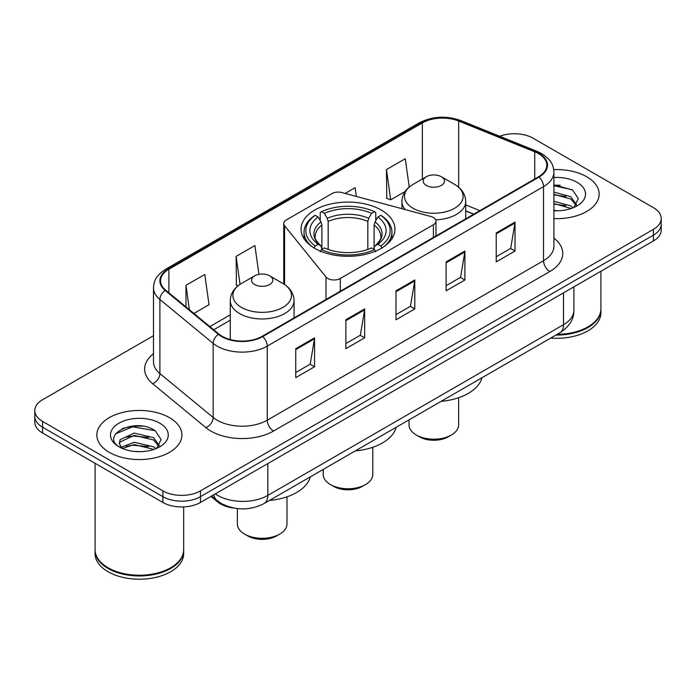 <?xml version="1.0" encoding="UTF-8"?>
<svg xmlns="http://www.w3.org/2000/svg" width="696" height="696" viewBox="0 0 696 696"><rect width="100%" height="100%" fill="white"/><g stroke="black" fill="none" stroke-linecap="round" stroke-linejoin="round"><path stroke-width="1.04" d="M433.382 217.517A8.857 5.116 0 0 0 430.859 216.491L341.988 192.566A8.857 5.116 0 0 0 331.983 193.584L286.334 219.945A8.857 5.116 0 0 0 283.742 223.555A8.857 5.116 0 0 0 284.568 225.721L326.006 277.025A8.857 5.116 0 0 0 340.3 278.487L433.382 224.747A8.857 5.116 0 0 0 435.974 221.128A8.857 5.116 0 0 0 433.382 217.517M381.208 210.018A46.954 27.109 0 0 0 330.026 204.145A46.954 27.109 0 0 0 301.046 229.193A46.954 27.109 0 0 0 314.792 248.359A46.954 27.109 0 0 0 365.974 254.24A46.954 27.109 0 0 0 394.954 229.193A46.954 27.109 0 0 0 381.208 210.018M473.663 214.22L465.728 211.01M234.039 508.089A26.579 15.347 180 0 1 217.544 501.851L210.94 496.405M142.924 426.213A35.444 20.462 0 0 0 122.183 428.684M560.167 185.319A35.444 20.462 0 0 0 553.912 185.284M153.494 335.707L42.587 399.73A26.579 15.347 0 0 0 34.8 410.588L34.8 422.159A26.579 15.347 0 0 0 42.587 433.008L162.873 502.46A26.579 15.347 0 0 0 200.465 502.46L653.413 240.946A26.579 15.347 0 0 0 661.2 230.098L661.2 224.312A26.579 15.347 0 0 1 653.413 235.161A26.579 15.347 0 0 0 661.2 224.312L661.2 218.518A26.579 15.347 0 0 0 653.413 207.669L533.127 138.226A26.579 15.347 0 0 0 499.693 136.268M34.8 410.588A26.579 15.347 0 0 0 42.587 421.437L162.873 490.88A26.579 15.347 0 0 0 200.465 490.88L200.465 496.674L653.413 235.161L200.465 496.674A26.579 15.347 0 0 1 162.873 496.674A26.579 15.347 0 0 0 200.465 496.674L200.465 502.46M42.587 421.437L42.587 427.222L162.873 496.674L42.587 427.222A26.579 15.347 0 0 1 34.8 416.373A26.579 15.347 0 0 0 42.587 427.222L42.587 433.008M586.693 176.749A42.526 24.551 0 0 0 553.729 169.606A42.526 24.551 0 0 1 586.693 176.749A42.526 24.551 0 0 1 599.152 194.106A42.526 24.551 0 0 0 586.693 176.749M169.45 417.635A42.526 24.551 0 0 0 123.105 412.319A42.526 24.551 0 0 0 96.848 435A42.526 24.551 0 0 0 109.307 452.365A42.526 24.551 0 0 0 155.652 457.681A42.526 24.551 0 0 0 181.908 435A42.526 24.551 0 0 0 169.45 417.635A42.526 24.551 0 0 0 123.105 412.319A42.526 24.551 0 0 0 96.848 435A42.526 24.551 0 0 0 109.307 452.365A42.526 24.551 0 0 0 155.652 457.681A42.526 24.551 0 0 0 181.908 435A42.526 24.551 0 0 0 169.45 417.635M538.513 153.633A28.353 16.365 180 0 1 546.821 165.204A28.353 16.365 180 0 1 538.513 176.784L262.235 336.29A28.353 16.365 180 0 1 218.962 334.106L165.709 290.197A28.353 16.365 180 0 1 160.576 280.81A28.353 16.365 180 0 1 168.884 269.23L422.368 122.888A28.353 16.365 180 0 1 458.673 121.052L534.728 151.798A28.353 16.365 180 0 1 538.513 153.633M539.017 153.338A29.058 16.782 0 0 0 535.137 151.458L459.082 120.713A29.058 16.782 0 0 0 421.863 122.592L168.38 268.943A29.058 16.782 0 0 0 165.126 290.432L218.379 334.341A29.058 16.782 0 0 0 262.731 336.577L539.017 177.071A29.058 16.782 0 0 0 539.017 153.338M295.748 348.696L295.748 377.632L314.548 366.783L314.548 337.847L295.748 348.696M295.748 372.499L310.225 364.139L314.47 338.804A7.091 4.089 -120 0 0 314.548 337.847M310.103 364.217L314.548 366.783M345.868 319.76L345.868 348.696L364.66 337.847L364.66 308.911L345.868 319.76M345.868 343.563L360.345 335.211L364.591 309.868A7.091 4.089 -120 0 0 364.66 308.911M360.215 335.281L364.66 337.847M496.231 232.951L496.231 261.887L515.023 251.038L515.023 222.102L496.231 232.951M496.231 256.754L510.707 248.402L514.944 223.059A7.091 4.089 -120 0 0 515.023 222.102M510.577 248.472L515.023 251.038M446.11 261.887L446.11 290.824L464.902 279.975L464.902 251.038L446.11 261.887M446.11 285.691L460.587 277.339L464.824 251.995A7.091 4.089 -120 0 0 464.902 251.038M460.456 277.408L464.902 279.975M395.989 290.824L395.989 319.76L414.781 308.911L414.781 279.975L395.989 290.824M395.989 314.627L410.466 306.275L414.712 280.932A7.091 4.089 -120 0 0 414.781 279.975M410.335 306.344L414.781 308.911M553.912 218.614A42.526 24.551 0 0 0 599.152 194.106A42.526 24.551 0 0 1 553.912 218.614M200.465 490.88L653.413 229.375A26.579 15.347 0 0 0 661.2 218.518M193.906 313.444L209.026 304.709L204.781 274.476L185.989 285.325L185.989 306.919M356.369 196.437L355.143 187.668L345.173 193.427M409.239 187.05L405.263 158.731L386.463 169.58L386.767 198.343M258.947 274.346L254.901 245.54L236.109 256.389L236.414 285.151M386.463 169.58L390.708 199.813L405.142 191.487M390.708 199.813L386.463 198.23M238.058 285.769L236.109 285.038M236.109 256.389L240.033 284.342M185.989 285.325L189.416 309.746M557.165 334.341A44.3 25.578 0 0 0 587.946 326.85A44.3 25.578 0 0 0 600.918 308.772L600.918 271.257M556.974 334.445A43.857 25.317 0 0 0 587.633 327.033A43.857 25.317 0 0 0 587.789 326.946M555.913 335.063A44.3 25.578 0 0 0 600.918 309.494A44.3 25.578 0 0 0 600.918 309.128M550.667 338.091A44.3 25.578 0 0 0 600.918 312.748L600.918 309.494M553.912 210.462L558.531 210.749M553.912 201.274L570.781 205.912L573.13 207.791M553.912 203.571L571.207 208.504M553.912 192.087L570.781 196.724L576.54 204.676M553.912 194.384L570.781 199.021L576.088 205.268M553.912 210.714A28.893 16.678 0 0 0 577.054 205.903A28.893 16.678 0 0 0 577.054 182.317A28.893 16.678 0 0 0 553.912 177.497M573.808 207.512L578.332 198.63L572.608 189.999L553.912 184.831M553.912 185.719L572.216 189.738M553.912 194.906L565.822 196.489M553.912 204.093L565.822 205.677M323.196 469.426L323.196 474.428A24.804 14.32 0 0 0 330.461 484.555L333.593 486.365A20.375 11.762 0 0 0 362.407 486.365L365.539 484.555A24.804 14.32 0 0 0 372.804 474.428L372.804 447.284M333.593 486.365L330.461 484.555A24.804 14.32 0 0 0 365.539 484.555M313.948 248.124L315.21 245.949A42.178 24.351 0 0 1 315.21 215.325L318.107 216.995A38.097 21.994 0 0 0 318.107 244.279L320.978 245.905L321.9 249.325M321.9 247.924L321.9 225.025L320.978 221.928L318.107 216.995M320.221 220.623L320.221 212.428L321.474 211.706A42.178 24.351 0 0 1 374.526 211.706L371.62 213.385A38.097 21.994 0 0 0 324.38 213.385L327.242 218.318L328.164 221.406L328.164 249.42M367.836 249.42L367.836 221.406L368.758 218.318L371.62 213.385M355.308 450.877A48.729 28.136 0 0 0 396.181 427.283M315.21 215.325L313.948 216.047A43.944 25.369 0 0 0 304.056 232.081A43.944 25.369 0 0 0 311.73 246.41M374.526 211.706L375.779 212.428L375.779 220.623M320.221 251.743L321.474 249.568A42.178 24.351 0 0 0 374.526 249.568L375.779 251.743M321.474 249.568L324.38 247.898A38.097 21.994 0 0 0 371.62 247.898L374.526 249.568M318.107 244.279L315.21 245.949M324.38 213.385L321.474 211.706M320.978 221.928A34.078 19.679 0 0 0 320.978 245.905L321.134 246.01C316.297 241.329 314.322 238.154 315.218 236.475A32.782 18.922 0 0 1 321.9 225.025M384.27 246.41A43.944 25.369 0 0 0 391.944 232.081A43.944 25.369 0 0 0 382.052 216.047L380.79 215.325A42.178 24.351 0 0 1 380.79 245.949L382.052 248.124M380.79 245.949L377.893 244.279A38.097 21.994 0 0 0 377.893 216.995L380.79 215.325M377.893 216.995L375.022 221.928L374.1 225.025L374.1 247.924L375.022 245.905L377.893 244.279M374.1 225.025A32.782 18.922 0 0 1 380.782 236.475C381.678 238.162 379.703 241.338 374.866 246.01L375.022 245.905A34.078 19.679 0 0 0 375.022 221.928M374.1 249.325L374.1 247.924M409.022 419.871L409.022 424.873A24.804 14.32 0 0 0 416.286 435L419.418 436.81A20.375 11.762 0 0 0 448.241 436.81L451.373 435A24.804 14.32 0 0 0 458.638 424.873L458.638 397.729M419.418 436.81L416.286 435A24.804 14.32 0 0 0 451.373 435M435.687 219.823A31.894 18.418 0 0 0 465.728 201.44C465.493 194.341 461.761 188.651 454.549 184.362L441.351 176.74A10.631 6.142 0 0 0 426.309 176.74A10.631 6.142 0 0 0 426.309 185.423A10.631 6.142 0 0 0 441.351 185.423A10.631 6.142 0 0 0 441.351 176.74L454.549 184.362A29.302 16.913 0 0 1 454.549 208.287A29.302 16.913 0 0 1 413.111 208.287A29.302 16.913 0 0 1 413.111 184.362C405.899 188.651 402.166 194.341 401.931 201.44A31.894 18.418 0 0 0 405.229 209.592M441.134 401.331A48.729 28.136 0 0 0 482.006 377.728M237.362 508.585L237.362 523.984A24.804 14.32 0 0 0 244.627 534.11L247.759 535.92A20.375 11.762 0 0 0 276.582 535.92L279.714 534.11A24.804 14.32 0 0 0 286.978 523.984L286.978 496.831M247.759 535.92L244.627 534.11A24.804 14.32 0 0 0 279.714 534.11M254.649 284.534A10.631 6.142 0 0 0 269.691 284.534A10.631 6.142 0 0 0 269.691 275.851L282.889 283.472A29.302 16.913 0 0 1 282.889 307.397A29.302 16.913 0 0 1 241.451 307.397A29.302 16.913 0 0 1 241.451 283.472C234.239 287.761 230.506 293.451 230.272 300.55A31.894 18.418 0 0 0 239.615 313.574A31.894 18.418 0 0 0 274.381 317.559A31.894 18.418 0 0 0 294.069 300.55C293.834 293.451 290.101 287.761 282.889 283.472L269.691 275.851A10.631 6.142 0 0 0 254.649 275.851A10.631 6.142 0 0 0 254.649 284.534M269.483 500.433A48.729 28.136 0 0 0 310.346 476.838M170.546 567.84A43.857 25.317 0 0 1 170.389 567.927A43.857 25.317 0 0 1 108.367 567.927L108.054 567.745A44.3 25.578 0 0 0 170.703 567.745A44.3 25.578 0 0 0 183.674 549.657L183.674 506.905M95.082 550.023A44.3 25.578 0 0 0 95.082 550.388A44.3 25.578 0 0 0 108.054 568.467A44.3 25.578 0 0 0 156.33 574.017A44.3 25.578 0 0 0 183.674 550.388A44.3 25.578 0 0 0 183.674 550.023M95.082 550.388L95.082 553.642A44.3 25.578 0 0 0 108.054 571.729A44.3 25.578 0 0 0 156.33 577.271A44.3 25.578 0 0 0 183.674 553.642L183.674 550.388M134.537 451.443L141.288 451.643M121.295 447.206L134.197 442.282L153.538 446.806L155.887 448.685M122.479 448.442L134.197 444.579L153.964 449.398M121.496 448.102L119.425 443.248A20.027 11.562 0 0 0 122.661 448.598M119.425 443.248L120.034 439.741L134.197 433.095L153.538 437.619L159.297 445.57M119.477 443.526L120.034 442.038L134.197 435.392L153.538 439.915L158.845 446.162M156.565 448.407L161.089 439.515L155.365 430.894C135.102 416.321 99.076 435.522 119.877 447.293L119.982 447.363M159.802 423.203A28.893 16.678 0 0 0 118.946 423.203A28.893 16.678 0 0 0 118.946 446.797A28.893 16.678 0 0 0 159.802 446.797A28.893 16.678 0 0 0 159.802 423.203M95.082 463.318L95.082 549.657A44.3 25.578 0 0 0 108.054 567.745L108.367 567.927M115.658 433.791L132.614 426.831L154.973 430.633M126.254 437.175L132.614 436.018L148.579 437.384M126.254 446.362L132.614 445.205L148.579 446.571M121.182 447.058L121.669 446.832M217.544 500.946L217.544 501.851M284.568 225.721L284.568 284.516M326.006 277.025L326.006 299.471M340.3 278.487L340.3 291.215M433.382 224.747L433.382 237.475M215.308 493.882A35.444 20.462 0 0 0 217.691 495.404A35.444 20.462 0 0 0 267.812 495.404L563.516 324.684A35.444 20.462 0 0 0 573.895 310.216C574.157 319.012 569.467 326.537 559.845 332.792L264.141 503.521A17.722 10.231 60 0 0 267.812 495.404L267.812 463.571M563.516 292.851L563.516 324.684A17.722 10.231 60 0 1 559.845 332.792M213.872 494.717A17.722 11.849 129.5 0 0 216.961 500.476L211.575 496.039M653.413 240.946L653.413 229.375M162.873 502.46L162.873 490.88M553.912 238.119A44.3 25.578 180 0 1 549.797 271.544L273.511 431.059A8.857 5.116 60 0 1 267.247 420.21L543.533 260.695A35.444 20.462 0 0 0 553.912 246.227L553.912 172.147A35.444 20.462 180 0 1 543.533 186.615A8.857 5.116 -120 0 0 539.017 177.071M273.511 431.059A44.3 25.578 180 0 1 210.862 431.059A44.3 25.578 180 0 1 205.894 427.64L152.641 383.731A44.3 25.578 180 0 1 153.494 353.716M217.126 420.21A35.444 20.462 0 0 0 267.247 420.21L267.247 346.13A35.444 20.462 180 0 1 213.159 343.398L159.897 299.489A35.444 20.462 180 0 1 153.494 287.752L153.494 361.833A35.444 20.462 0 0 0 159.897 373.561L213.159 417.478A35.444 20.462 0 0 0 217.126 420.21M553.912 172.147C553.337 166.057 552.772 160.994 541.697 153.625L537.034 151.363A8.857 4.15 112 0 0 535.137 151.458M537.034 151.363L460.978 120.617C446.301 115.423 432.373 116.18 419.192 122.879A8.857 5.116 60 0 1 421.863 122.592M168.38 268.943A8.857 5.116 -120 0 0 165.709 269.23C154.964 276.277 153.981 281.575 153.494 287.752M165.126 290.432A8.857 5.925 129.5 0 0 159.897 299.489L159.897 373.561A8.857 5.925 -50.5 0 1 152.641 383.731M460.978 120.617A8.857 4.15 112 0 0 459.082 120.713M218.379 334.341A8.857 5.925 129.5 0 0 213.159 343.398L213.159 417.478A8.857 5.925 -50.5 0 1 205.894 427.64M262.731 336.577A8.857 5.116 60 0 1 267.247 346.13L543.533 186.615L543.533 260.695A8.857 5.116 60 0 0 549.797 271.544M168.884 269.23L168.884 292.816M534.728 151.798L534.728 178.968M458.673 121.052L458.673 187.268M479.866 210.644L465.728 204.92M422.368 122.888L422.368 179.02M230.272 314.81L209.861 326.598M395.989 291.746L414.712 280.932M446.11 262.81L464.824 251.995M496.231 233.873L514.944 223.059M345.868 320.682L364.591 309.868M295.748 349.618L314.47 338.804M367.836 221.406A32.782 18.922 0 0 0 328.164 221.406M368.758 218.318A34.078 19.679 0 0 0 327.242 218.318M283.742 223.555L283.742 283.977M435.974 221.128L435.974 235.979M264.141 503.521C249.881 510.681 235.622 510.681 221.363 503.521L216.961 500.476M573.895 310.216L573.895 286.856M419.192 122.879L165.709 269.23M230.272 320.204L213.707 329.774M473.793 214.15L465.728 210.888M304.056 238.745L304.056 232.081M391.944 238.745L391.944 232.081M465.728 218.805L465.728 201.44M401.931 208.704L401.931 201.44M426.309 176.74L413.111 184.362M294.069 317.915L294.069 300.55M230.272 339.57L230.272 300.55M254.649 275.851L241.451 283.472"/></g></svg>

